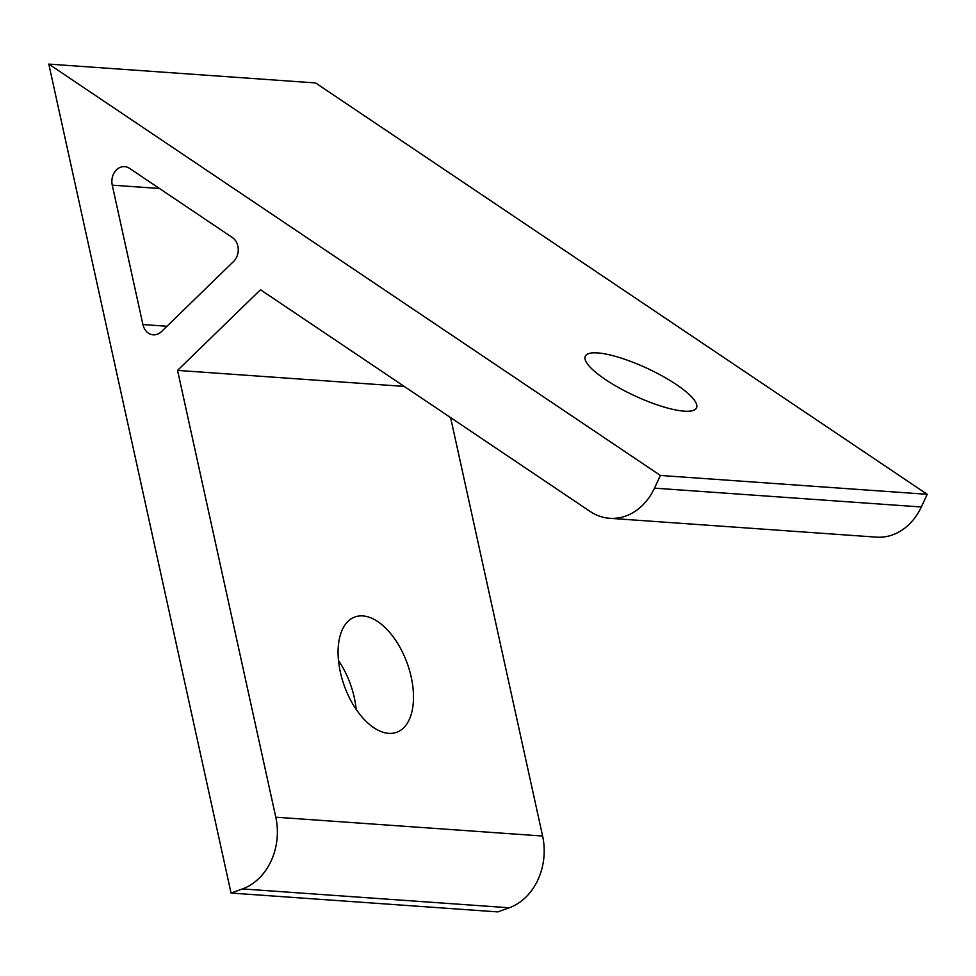 <?xml version="1.0" encoding="UTF-8"?>
<svg xmlns="http://www.w3.org/2000/svg" width="976" height="976" viewBox="0 0 976 976"><rect width="100%" height="100%" fill="white"/><g stroke="black" fill="none" stroke-linecap="round" stroke-linejoin="round"><path stroke-width="1.46" d="M159.478 188.49L112.264 185.159A14.433 11.761 94 0 1 124.66 166.652A14.433 11.761 94 0 1 129.54 168.36L232.386 237.534A14.433 11.761 94 0 1 233.642 261.397L161.455 331.62A14.433 11.761 94 0 1 157.331 334.243A14.433 11.761 94 0 1 153.281 334.829A14.433 11.761 94 0 1 142.911 324.557L166.969 326.252M338.489 660.496A61.329 33.404 -109.9 0 1 354.337 697.742A61.329 33.404 -109.9 0 1 356.191 709.381M411.225 677.137A61.329 33.404 70.1 0 0 354.91 616.978A61.329 33.404 70.1 0 0 340.343 672.135A61.329 33.404 70.1 0 0 396.659 732.293A61.329 33.404 70.1 0 0 411.225 677.137M684.225 411.177A61.329 15.067 24.9 0 0 696.498 407.895A61.329 15.067 24.9 0 0 662.68 376.224A61.329 15.067 24.9 0 0 597.58 352.909A61.329 15.067 24.9 0 0 585.295 356.191A61.329 15.067 24.9 0 0 619.113 387.862A61.329 15.067 24.9 0 0 684.225 411.177M231.056 893.052L242.438 888.929A57.718 47.043 -86 0 0 275.793 817.193L177.559 370.404L260.494 289.738L590.138 511.448A57.718 47.043 -86 0 0 609.658 518.293A57.718 47.043 -86 0 0 654.493 488.146L660.398 475.458L48.8 64.099L231.056 893.052L497.858 911.901L509.24 907.778L242.438 888.929M112.264 185.159L142.911 324.557M275.793 817.193L542.607 836.029L450.607 417.606M542.607 836.029A57.718 47.043 94 0 1 509.24 907.778M654.493 488.146L921.307 506.983L927.2 494.307L315.602 82.948L48.8 64.099M921.307 506.983A57.718 47.043 94 0 1 876.46 537.142L609.658 518.293M177.559 370.404L404.235 386.411M660.398 475.458L927.2 494.307"/></g></svg>
